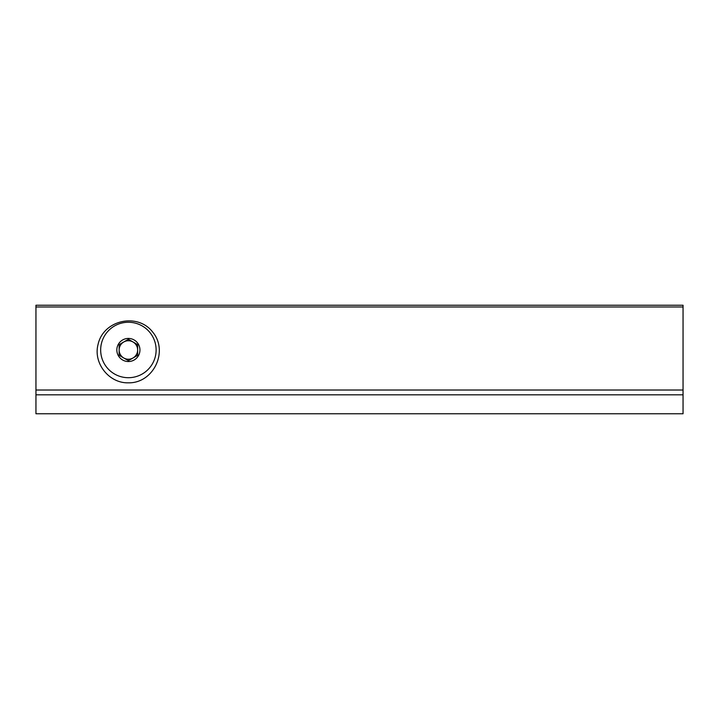 <?xml version="1.0" encoding="UTF-8"?>
<svg xmlns="http://www.w3.org/2000/svg" width="719" height="719" viewBox="0 0 719 719"><rect width="100%" height="100%" fill="white"/><g stroke="black" fill="none" stroke-linecap="round" stroke-linejoin="round"><path stroke-width="1.08" d="M683.05 306.986L683.05 413.767L35.95 413.767L35.95 305.233L683.05 305.233L683.05 306.986L35.95 306.986M128.395 382.832C153.336 383.362 168.731 351.591 152.877 332.304C137.859 312.352 103.41 319.91 98.09 344.32C92.994 363.095 108.964 383.398 128.395 382.832M139.944 349.982A11.558 11.558 0 0 1 125.403 361.145A11.558 11.558 0 0 1 118.383 344.203A11.558 11.558 0 0 1 139.944 349.982M119.147 344.644L119.147 355.321L128.395 360.659L137.635 355.321L137.635 344.644L128.395 339.305L119.147 344.644L128.395 339.305L137.635 344.644L137.635 355.321L128.395 360.659L119.147 355.321L119.147 344.644M156.122 349.982A27.735 27.735 0 0 1 114.528 373.997A27.735 27.735 0 0 1 114.528 325.968A27.735 27.735 0 0 1 156.122 349.982M137.635 349.982A9.248 9.248 0 0 1 123.767 357.99A9.248 9.248 0 0 1 123.767 341.974A9.248 9.248 0 0 1 137.635 349.982M683.05 394.812L35.95 394.812M683.05 390.031L35.95 390.031"/></g></svg>

